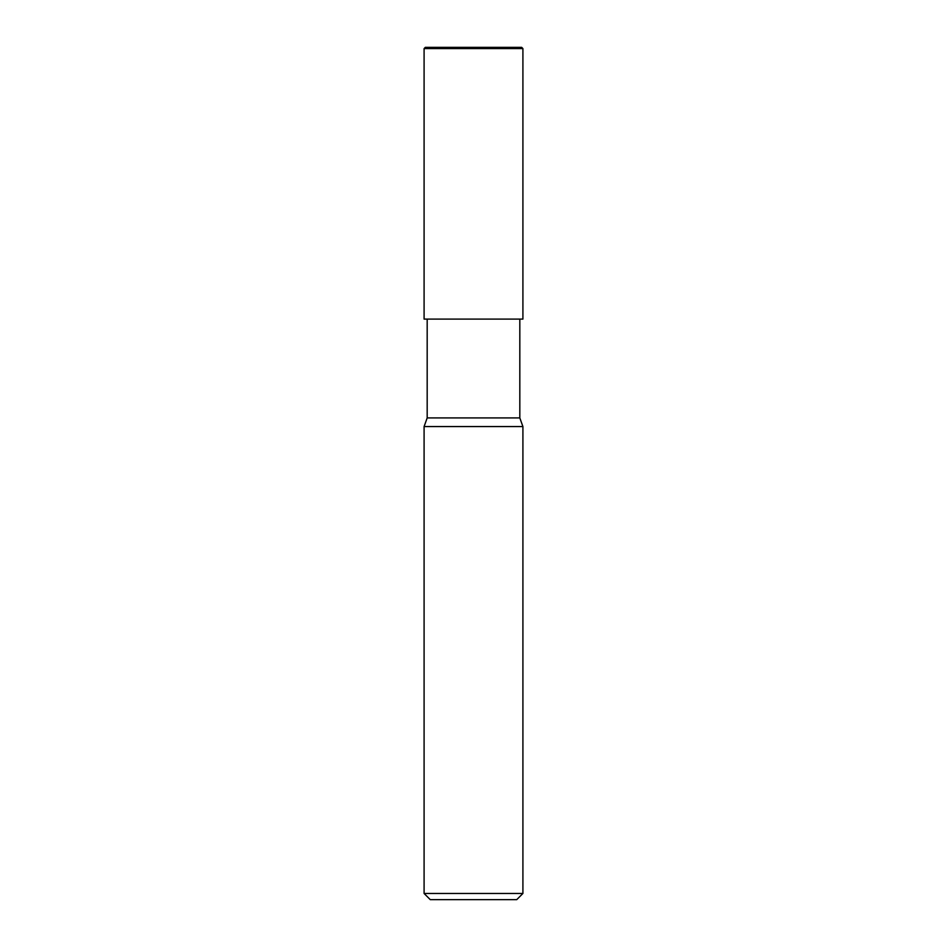 <?xml version="1.0" encoding="UTF-8"?>
<svg xmlns="http://www.w3.org/2000/svg" width="947" height="947" viewBox="0 0 947 947"><rect width="100%" height="100%" fill="white"/><g stroke="black" fill="none" stroke-linecap="round" stroke-linejoin="round"><path stroke-width="1.42" d="M521.679 47.35L425.321 47.35L521.679 47.35L522.91 48.581L424.09 48.581L425.321 47.35L424.09 48.581L522.91 48.581L522.91 319.103L424.09 319.103L424.09 48.581L424.09 319.103L522.91 319.103L522.91 48.581L521.679 47.35M519.82 319.103L519.82 417.911L427.18 417.911L427.18 319.103L427.18 417.911L519.82 417.911L522.91 426.564L424.09 426.564L427.18 417.911L424.09 426.564L522.91 426.564L522.91 893.471L424.09 893.471L424.09 426.564L424.09 893.471L522.91 893.471L516.731 899.65L430.269 899.65L424.09 893.471L430.269 899.65L516.731 899.65L522.91 893.471L522.91 426.564L519.82 417.911L519.82 319.103"/></g></svg>
